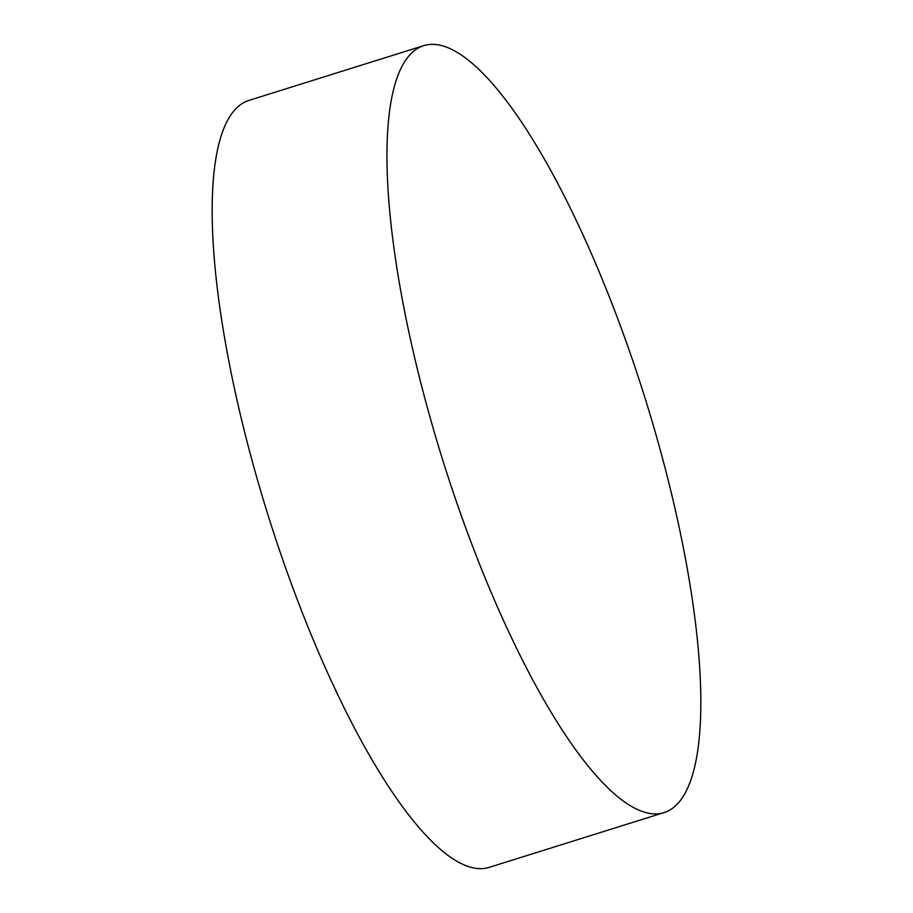 <?xml version="1.0" encoding="UTF-8"?>
<svg xmlns="http://www.w3.org/2000/svg" width="913" height="913" viewBox="0 0 913 913"><rect width="100%" height="100%" fill="white"/><g stroke="black" fill="none" stroke-linecap="round" stroke-linejoin="round"><path stroke-width="1.37" d="M423.735 45.65L248.964 100.407A401.857 105.794 72.6 0 0 251.212 457.39A401.857 105.794 72.6 0 0 489.265 867.35L664.036 812.593A401.857 105.794 72.6 0 0 661.788 455.61A401.857 105.794 72.6 0 0 423.735 45.65A401.857 105.794 72.6 0 0 425.994 402.622A401.857 105.794 72.6 0 0 664.036 812.593"/></g></svg>
